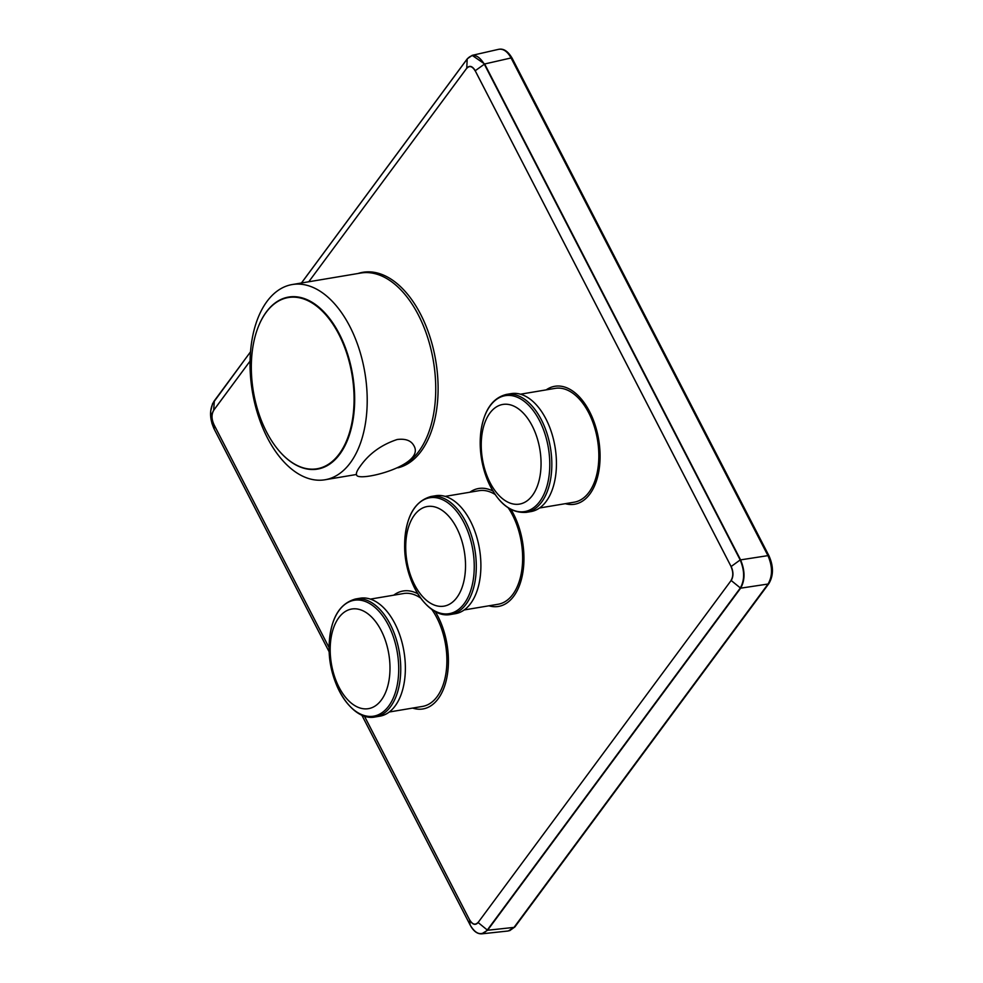 <?xml version="1.0" encoding="UTF-8"?>
<svg xmlns="http://www.w3.org/2000/svg" width="983" height="983" viewBox="0 0 983 983"><rect width="100%" height="100%" fill="white"/><g stroke="black" fill="none" stroke-linecap="round" stroke-linejoin="round"><path stroke-width="1.47" d="M301.425 283.006L467.244 58.857L472.172 55.367L484.644 63.981L475.207 70.751L731.106 566.54M472.159 55.355L498.676 49.31C503.345 48.585 507.474 51.472 511.074 57.96L484.644 63.981L740.543 559.782C745.139 570.693 745.163 580.167 740.641 588.178L731.143 580.474L478.094 922.521L487.58 930.25L481.707 933.838C477.234 934.059 473.376 931.11 470.144 924.991L361.769 715.034M361.781 715.034L470.132 924.966C475.698 934.403 481.387 936.123 487.224 930.127L740.273 588.067C744.758 580.117 744.721 570.742 740.187 559.941L767.944 555.628L511.074 57.96A2.064 0.823 -27.3 0 1 512.106 58.169L768.976 555.837A2.064 0.823 152.7 0 0 767.944 555.628C772.65 566.527 772.687 575.989 768.042 584.037L740.641 588.178L487.58 930.25L514.023 927.399L508.297 930.975M478.094 922.521L731.155 580.462M475.194 70.764L731.094 566.552L740.187 559.941L484.287 64.153C478.402 54.765 472.7 53.045 467.195 58.992L301.486 282.993M731.168 566.491C733.515 571.86 733.527 576.542 731.217 580.523L731.082 580.363C733.355 576.468 733.343 571.897 731.033 566.613L731.168 566.491M470.132 924.966L469.628 919.977L364.386 716.042L469.641 919.965M478.156 922.582C475.33 925.568 472.491 924.708 469.628 920.014L469.677 919.904C472.467 924.511 475.256 925.359 478.021 922.423L478.156 922.582M213.741 424.177L329.121 647.711L213.741 424.177L214.233 429.178L329.231 651.975L213.778 428.281M466.753 68.22L308.773 281.765L466.753 68.196L467.195 58.992M475.133 70.825C472.344 66.217 469.555 65.37 466.79 68.306L466.741 68.134C469.567 65.148 472.405 66.008 475.268 70.702M214.331 400.843L213.68 410.255L250.063 361.105L213.704 410.28M250.505 351.889L214.147 401.052C209.342 409.051 209.367 418.426 214.233 429.178M213.729 410.366C211.456 414.248 211.468 418.832 213.778 424.115L213.741 424.226C211.382 418.844 211.37 414.175 213.692 410.194M266.565 431.992A86.811 50.035 80.5 0 1 266.16 312.348A86.811 50.035 80.5 0 1 288.326 297.542A86.811 50.035 80.5 0 1 352.037 374.867A86.811 50.035 80.5 0 1 317.079 468.768A86.811 50.035 80.5 0 1 266.565 431.992M360.159 466.335C369.08 453.654 381.429 444.709 397.206 439.499C405.475 438.492 410.992 440.507 413.794 445.532C426.315 465.487 358.107 482.321 356.62 475.035C355.846 473.425 357.026 470.525 360.159 466.335M350.292 462.87A98.976 57.039 80.5 0 1 325.017 479.765A98.976 57.039 80.5 0 1 252.373 391.603A98.976 57.039 80.5 0 1 292.246 284.542A98.976 57.039 80.5 0 1 358.967 348.51A98.976 57.039 80.5 0 1 350.292 462.87M259.094 324.857A87.229 50.268 80.5 0 1 334.957 326.258A87.229 50.268 80.5 0 1 339.762 454.22A87.229 50.268 80.5 0 1 280.524 452.487M292.246 284.542L360.761 273.041A98.976 57.039 80.5 0 1 427.494 336.997A98.976 57.039 80.5 0 1 418.819 451.369A98.976 57.039 80.5 0 1 403.73 464.787M358.045 273.495A99.344 57.26 80.5 0 1 362.862 272.303A99.344 57.26 80.5 0 1 420.675 314.388A99.344 57.26 80.5 0 1 397.968 467.81M435.186 611.487A59.803 34.466 80.5 0 1 448.42 660.674A59.803 34.466 80.5 0 1 438.197 698.741A59.803 34.466 80.5 0 1 422.923 708.952A59.803 34.466 80.5 0 1 412.651 708.079M393.691 595.194A59.803 34.466 80.5 0 1 403.116 591.004A59.803 34.466 80.5 0 1 417.763 593.757M431.709 609.325A57.235 32.98 80.5 0 1 437.116 696.652A57.235 32.98 80.5 0 1 422.493 706.421L389.305 711.999M370.345 599.114L403.546 593.535A57.235 32.98 80.5 0 1 420.613 598.045M375.26 716.951L379.88 716.177A59.803 34.466 -99.5 0 0 403.964 651.496A59.803 34.466 -99.5 0 0 360.073 598.229L355.465 599.003C338.631 603.795 329.846 620.015 329.121 647.662C328.531 684.303 352.467 721.866 375.26 716.951A59.803 34.466 -99.5 0 0 399.344 652.27A59.803 34.466 -99.5 0 0 355.465 599.003M389.993 667.899A50.514 29.121 80.5 0 1 345.279 696.984A50.514 29.121 80.5 0 1 344.984 611.709A50.514 29.121 80.5 0 1 389.993 667.899M511.074 509.575A59.803 34.466 80.5 0 1 523.951 558.172A59.803 34.466 80.5 0 1 513.728 596.239A59.803 34.466 80.5 0 1 498.455 606.45A59.803 34.466 80.5 0 1 488.932 605.798M469.862 492.225A59.803 34.466 80.5 0 1 478.647 488.502A59.803 34.466 80.5 0 1 492.938 491.07M508.322 507.953A57.592 33.189 80.5 0 1 512.794 594.445A57.592 33.189 80.5 0 1 498.086 604.262L464.209 609.952M445.139 496.378L479.016 490.689A57.592 33.189 80.5 0 1 495.149 494.523M450.792 614.449L455.412 613.675A59.803 34.466 -99.5 0 0 479.495 548.993A59.803 34.466 -99.5 0 0 435.604 495.727L430.996 496.501C414.162 501.293 405.377 517.513 404.652 545.16C404.062 581.801 427.998 619.351 450.792 614.449A59.803 34.466 -99.5 0 0 474.887 549.767A59.803 34.466 -99.5 0 0 430.996 496.501M465.524 565.397A50.514 29.121 80.5 0 1 420.81 594.482A50.514 29.121 80.5 0 1 420.515 509.206A50.514 29.121 80.5 0 1 465.524 565.397M546.192 389.87A59.803 34.466 80.5 0 1 554.781 386.294A59.803 34.466 80.5 0 1 595.096 424.951A59.803 34.466 80.5 0 1 589.861 494.044A59.803 34.466 80.5 0 1 574.588 504.242A59.803 34.466 80.5 0 1 565.299 503.677M520.425 394.208L555.137 388.371A57.69 33.25 80.5 0 1 597.48 439.77A57.69 33.25 80.5 0 1 574.244 502.178L539.532 508.002M506.528 394.404L511.148 393.63A59.803 34.466 80.5 0 1 551.463 432.274A59.803 34.466 80.5 0 1 546.216 501.367A59.803 34.466 80.5 0 1 530.943 511.578L526.335 512.352A59.803 34.466 -99.5 0 0 541.596 502.141A59.803 34.466 -99.5 0 0 551.832 464.074A59.803 34.466 -99.5 0 0 506.528 394.404C492.618 397.808 484.078 410.132 480.908 431.377C479.04 447.118 480.97 462.71 486.696 478.131C496.575 502.055 509.796 513.458 526.335 512.352M481.24 445.225A50.514 29.121 80.5 0 1 525.966 416.141A50.514 29.121 80.5 0 1 526.249 501.416A50.514 29.121 80.5 0 1 481.24 445.225M514.023 927.399L768.042 584.037A2.064 1.474 -143.5 0 0 768.89 583.57L514.871 926.932A2.064 1.474 -143.5 0 1 514.023 927.399M329.133 647.711A58.771 33.864 -99.5 0 0 364.115 715.489A58.771 33.864 -99.5 0 0 398.717 668.735A58.771 33.864 -99.5 0 0 363.735 600.945A58.771 33.864 -99.5 0 0 329.133 647.711M404.664 545.209A58.771 33.864 -99.5 0 0 439.647 612.987A58.771 33.864 -99.5 0 0 474.248 566.233A58.771 33.864 -99.5 0 0 439.266 498.442A58.771 33.864 -99.5 0 0 404.664 545.209M549.78 464.123A58.771 33.864 -99.5 0 0 514.797 396.346A58.771 33.864 -99.5 0 0 480.196 443.112A58.771 33.864 -99.5 0 0 515.19 510.89A58.771 33.864 -99.5 0 0 549.78 464.123M481.805 933.838L508.334 930.975M512.106 58.169C508.027 51.239 503.566 48.29 498.7 49.334M768.976 555.837C773.621 566.282 773.596 575.522 768.89 583.57M514.871 926.932L509.649 930.692M212.009 423.747L210.645 411.336L212.586 403.632L250.518 351.816M325.017 479.765L356.35 474.506"/></g></svg>
